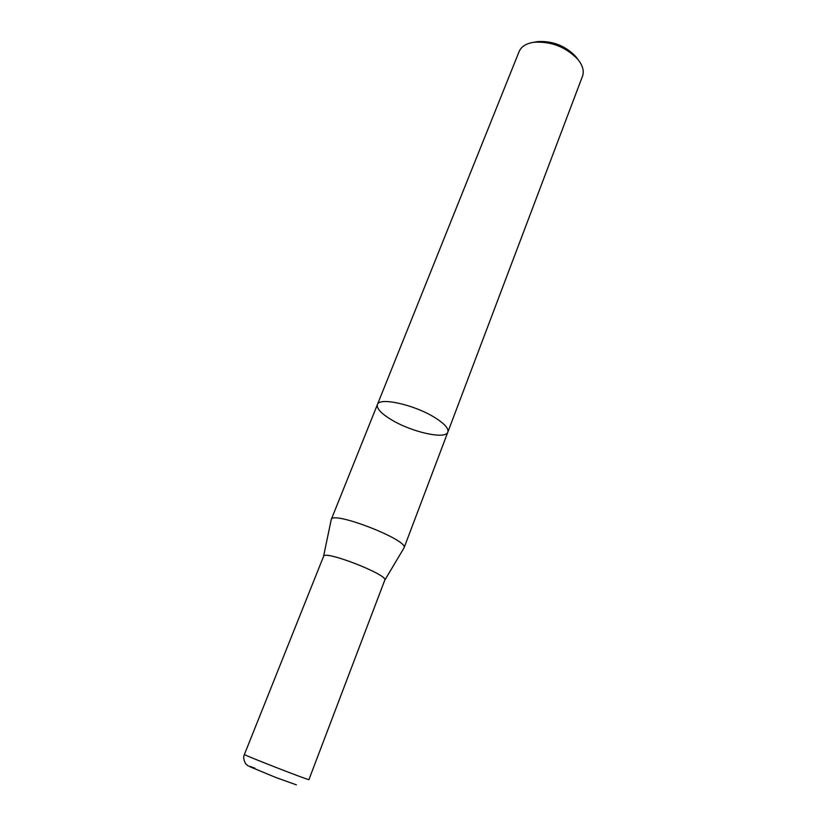 <?xml version="1.0" encoding="UTF-8"?>
<svg xmlns="http://www.w3.org/2000/svg" width="827" height="827" viewBox="0 0 827 827"><rect width="100%" height="100%" fill="white"/><g stroke="black" fill="none" stroke-linecap="round" stroke-linejoin="round"><path stroke-width="1.24" d="M577.194 58.49L575.664 56.463C565.234 45.681 552.529 40.73 537.55 41.608L535.059 42.053M377.391 404.599C378.952 396.96 413.748 404.486 434.351 417.294C444.347 423.486 448.844 428.417 447.852 432.076L582.497 76.229C584.307 71.091 582.756 65.467 577.846 59.358C565.833 46.963 551.216 41.257 533.984 42.249C526.23 43.428 521.289 46.519 519.139 51.522L377.391 404.599C378.952 396.96 413.748 404.486 434.351 417.294C444.347 423.486 448.844 428.417 447.852 432.076C445.815 439.768 412.073 432.242 391.74 419.951C381.237 413.645 376.45 408.528 377.391 404.599L331.255 519.532L323.522 556.488C322.85 549.262 390.086 575.468 384.7 580.337L404.021 547.898C409.448 540.424 332.32 510.352 331.255 519.532M244.41 754.462C242.156 754.451 310.59 781.133 308.926 779.613L384.751 580.192C388.824 575.023 324.081 549.779 323.584 556.333L244.41 754.462C244.316 754.999 242.27 757.728 245.753 763.869C249.723 767.187 245.598 764.696 254.84 768.138M537.55 41.608L533.984 42.249M575.664 56.463L577.846 59.358M447.852 432.076L404.021 547.898M296.376 784.844L275.918 777.514L250.064 766.815"/></g></svg>
